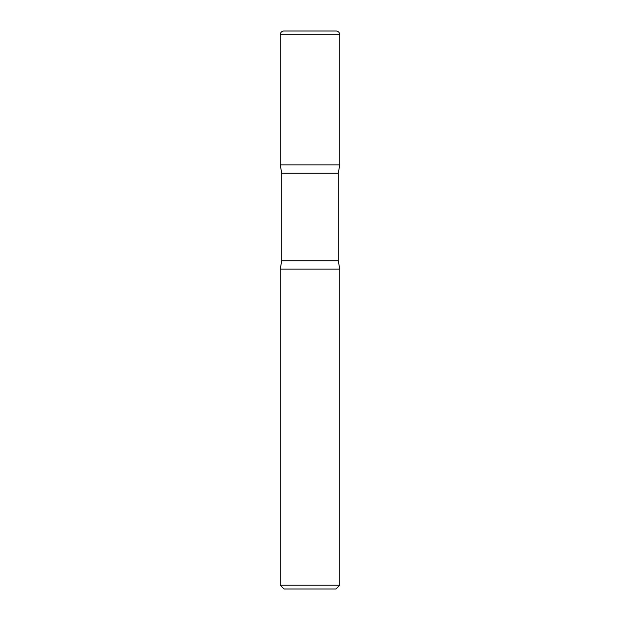 <?xml version="1.0" encoding="UTF-8"?>
<svg xmlns="http://www.w3.org/2000/svg" width="620" height="620" viewBox="0 0 620 620"><rect width="100%" height="100%" fill="white"/><g stroke="black" fill="none" stroke-linecap="round" stroke-linejoin="round"><path stroke-width="0.46" stroke-dasharray="3.1 2.33" d="M283.96 31L336.04 31M280.24 164.928L339.76 164.928L280.24 164.928M284.014 589L335.986 589M280.24 585.218L339.76 585.218M280.24 269.072L339.76 269.072L280.24 269.072M280.24 34.72L339.76 34.72M338.272 260.803L281.728 260.803M338.272 173.189L281.728 173.189"/><path stroke-width="0.93" d="M280.24 34.72L280.24 164.928L339.76 164.928L280.24 164.928L281.728 173.189L338.272 173.189L339.76 164.928L339.76 34.72L280.24 34.72A3.72 3.72 0 0 1 283.96 31L336.04 31A3.72 3.72 0 0 1 339.76 34.72M338.272 260.803L281.728 260.803L280.24 269.072L339.76 269.072L280.24 269.072L280.24 585.218L339.76 585.218L339.76 269.072L338.272 260.803L338.272 173.189M339.76 585.218L335.986 589L284.014 589L280.24 585.218M281.728 260.803L281.728 173.189"/></g></svg>
